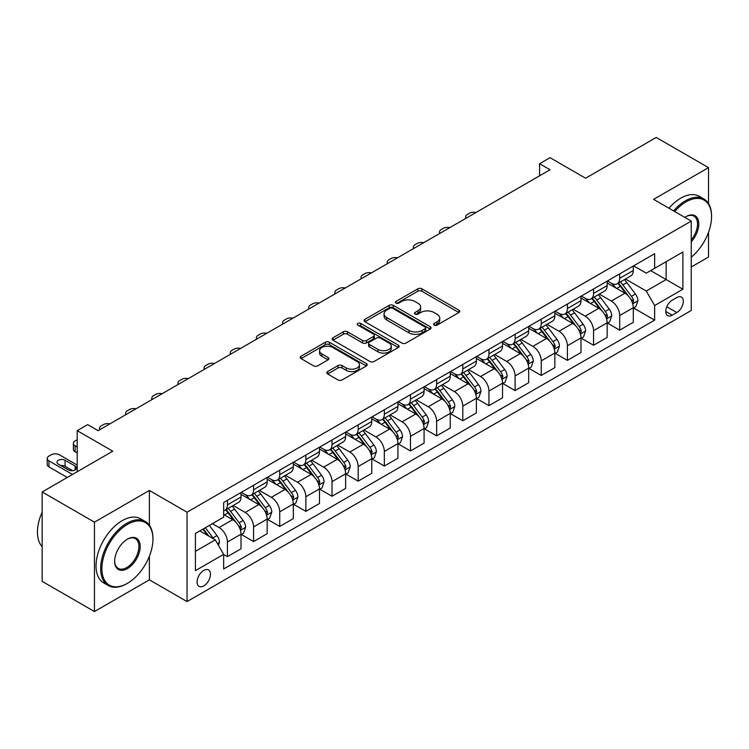 <?xml version="1.0" encoding="UTF-8"?>
<svg xmlns="http://www.w3.org/2000/svg" width="749" height="749" viewBox="0 0 749 749"><rect width="100%" height="100%" fill="white"/><g stroke="black" fill="none" stroke-linecap="round" stroke-linejoin="round"><path stroke-width="1.12" d="M434.186 325.132A2.032 1.17 0 0 0 437.06 325.132L458.884 312.53A2.902 1.676 0 0 0 459.727 311.35A2.902 1.676 0 0 0 458.884 310.161L421.912 288.824A2.902 1.676 0 0 0 417.811 288.824L395.987 301.416A2.032 1.17 0 0 0 395.397 302.25A2.032 1.17 0 0 0 395.987 303.073A2.032 1.17 0 0 0 398.861 303.073L401.689 301.444A9.297 5.365 0 0 1 414.834 301.444L417.914 303.223A9.297 5.365 0 0 1 420.629 307.024A9.297 5.365 0 0 1 417.914 310.816L415.086 312.445A2.032 1.17 0 0 0 414.487 313.279A2.032 1.17 0 0 0 415.086 314.103A2.032 1.17 0 0 0 417.961 314.103L420.788 312.473A9.297 5.365 0 0 1 433.933 312.473L437.013 314.252A9.297 5.365 0 0 1 439.729 318.044A9.297 5.365 0 0 1 437.013 321.845L434.186 323.474A2.032 1.17 0 0 0 433.587 324.298A2.032 1.17 0 0 0 434.186 325.132L434.186 323.474M203.775 585.887A9.465 5.468 120 0 0 209.963 577.545A9.465 5.468 120 0 0 208.512 569.952A9.465 5.468 120 0 0 203.775 570.42A9.465 5.468 120 0 0 197.596 578.771A9.465 5.468 120 0 0 199.047 586.355A9.465 5.468 120 0 0 203.775 585.887M327.65 371.579A2.902 1.676 0 0 0 326.807 372.768A2.902 1.676 0 0 0 327.65 373.948L338.024 379.94A2.902 1.676 0 0 0 342.134 379.94L366.364 365.943A2.902 1.676 0 0 0 367.216 364.763A2.902 1.676 0 0 0 366.364 363.574L329.401 342.237A2.902 1.676 0 0 0 325.291 342.237L301.061 356.224A2.902 1.676 0 0 0 300.209 357.413A2.902 1.676 0 0 0 301.061 358.593L313.588 365.83A2.902 1.676 0 0 0 317.698 365.83L328.062 359.838A2.902 1.676 0 0 0 328.914 358.659A2.902 1.676 0 0 0 328.062 357.47L321.855 353.884A7.771 4.485 0 0 1 319.58 350.71A7.771 4.485 0 0 1 324.373 346.572A7.771 4.485 0 0 1 332.837 347.536L357.179 361.589A7.771 4.485 0 0 1 359.454 364.763A7.771 4.485 0 0 1 354.651 368.901A7.771 4.485 0 0 1 346.188 367.937L342.134 365.587A2.902 1.676 0 0 0 338.024 365.587L327.65 371.579L327.65 373.948M708.517 203.531L708.517 167.645L656.208 137.451L585.596 178.215L550.038 157.683L539.57 163.722L550.038 169.761L98.119 430.666L87.661 424.627L77.203 430.666L77.203 471.739M149.379 525.264L149.379 490.455L94.458 522.165L42.159 491.971L112.771 451.198L77.203 430.666M149.379 490.455L187.044 512.204L691.252 221.095L691.252 310.479L187.044 601.587L187.044 512.204M708.517 167.645L653.596 199.356L691.252 221.095M401.895 343.061A2.902 1.676 0 0 0 405.995 343.061L430.235 329.073A2.902 1.676 0 0 0 431.087 327.884A2.902 1.676 0 0 0 430.235 326.704L393.272 305.358A2.902 1.676 0 0 0 389.162 305.358L364.932 319.355A2.902 1.676 0 0 0 364.08 320.535A2.902 1.676 0 0 0 364.932 321.724L401.895 343.061M358.659 325.572A2.032 1.17 0 0 1 360.718 325.862L360.718 323.437L398.299 345.139A2.902 1.676 0 0 1 399.151 346.328A2.902 1.676 0 0 1 398.299 347.508L374.069 361.505A2.902 1.676 0 0 1 369.959 361.505L332.996 340.158L332.996 337.79A2.902 1.676 0 0 0 332.144 338.969A2.902 1.676 0 0 0 332.996 340.158M332.996 337.79L343.36 331.798A2.902 1.676 0 0 1 347.47 331.798L362.46 340.458A2.902 1.676 0 0 0 366.57 340.458L373.451 336.479A2.902 1.676 0 0 0 374.303 335.299A2.902 1.676 0 0 0 373.451 334.11L357.844 325.103A2.032 1.17 0 0 1 357.245 324.27A2.032 1.17 0 0 1 358.499 323.184A2.032 1.17 0 0 1 360.718 323.437M94.458 522.165L94.458 611.549L42.159 581.355L42.159 491.971M691.252 267L708.517 257.029L708.517 232.312M676.824 297.559L672.218 300.218A9.175 5.299 120 0 0 666.226 308.298A9.175 5.299 120 0 0 667.631 315.647A9.175 5.299 120 0 0 672.218 315.189L676.824 312.539A9.175 5.299 120 0 0 682.816 304.45A9.175 5.299 120 0 0 681.403 297.1A9.175 5.299 120 0 0 676.824 297.559M633.617 265.848L646.275 273.16L654.645 268.329L654.645 253.705L223.651 502.542L223.651 517.156L195.414 533.457L195.414 570.663L223.651 554.354L223.651 568.978L654.645 320.141L654.645 305.526L646.275 291.033L625.471 279.021M654.645 268.329L682.891 252.02L682.891 289.226L654.645 305.526M94.458 611.549L149.379 579.848L187.044 601.587M539.57 163.722L539.57 175.8M650.666 270.623L666.151 279.555L666.151 261.682L682.891 252.02M646.275 291.033L666.151 279.555L682.891 289.226M195.414 551.339L215.281 539.86L199.805 530.929M223.651 554.475L227.424 556.657L227.424 542.033A11.834 6.835 -120 0 0 219.054 527.539L212.36 523.673M227.424 556.657L241.019 548.802L241.019 534.187A11.834 6.835 -120 0 0 232.649 519.694L223.651 514.497M241.337 534.486L253.574 541.555L253.574 526.94A11.834 6.835 -120 0 0 245.204 512.447L233.192 505.509M253.574 541.555L267.168 533.7L267.168 519.085A11.834 6.835 -120 0 0 258.798 504.592L241.019 494.321M267.487 519.385L279.723 526.453L279.723 511.839A11.834 6.835 -120 0 0 271.353 497.345L259.341 490.408M279.723 526.453L293.327 518.608L293.327 503.983A11.834 6.835 -120 0 0 284.957 489.49L267.168 479.229M293.636 504.292L305.873 511.361L305.873 496.737A11.834 6.835 -120 0 0 297.512 482.244L285.491 475.306M305.873 511.361L319.477 503.506L319.477 488.891A11.834 6.835 -120 0 0 311.107 474.398L293.327 464.127M319.786 489.191L332.032 496.259L332.032 481.644A11.834 6.835 -120 0 0 323.662 467.151L311.64 460.214M332.032 496.259L345.626 488.404L345.626 473.789A11.834 6.835 -120 0 0 337.256 459.296L319.477 449.026M345.944 474.089L358.181 481.158L358.181 466.543A11.834 6.835 -120 0 0 349.811 452.05L337.799 445.112M358.181 481.158L371.776 473.312L371.776 458.688A11.834 6.835 -120 0 0 363.415 444.194L345.626 433.933M372.094 458.997L384.331 466.056L384.331 451.441A11.834 6.835 -120 0 0 375.961 436.948L363.948 430.01M384.331 466.056L397.934 458.21L397.934 443.595A11.834 6.835 -120 0 0 389.564 429.102L371.776 418.831M398.243 443.895L410.489 450.964L410.489 436.349A11.834 6.835 -120 0 0 402.119 421.846L390.098 414.909M410.489 450.964L424.084 443.108L424.084 428.494A11.834 6.835 -120 0 0 415.714 414L397.934 403.73M424.402 428.793L436.639 435.862L436.639 421.247A11.834 6.835 -120 0 0 428.269 406.754L416.257 399.816M436.639 435.862L450.233 428.007L450.233 413.392A11.834 6.835 -120 0 0 441.873 398.899L424.084 388.628M450.552 413.701L462.788 420.76L462.788 406.145A11.834 6.835 -120 0 0 454.418 391.652L442.406 384.714M462.788 420.76L476.392 412.914L476.392 398.299A11.834 6.835 -120 0 0 468.022 383.797L450.233 373.536M476.701 398.599L488.938 405.668L488.938 391.053A11.834 6.835 -120 0 0 480.577 376.55L468.556 369.613M488.938 405.668L502.542 397.813L502.542 383.198A11.834 6.835 -120 0 0 494.171 368.705L476.392 358.434M502.851 383.497L515.097 390.566L515.097 375.951A11.834 6.835 -120 0 0 506.727 361.458L494.705 354.52M515.097 390.566L528.691 382.711L528.691 368.096A11.834 6.835 -120 0 0 520.321 353.603L502.542 343.332M529.009 368.405L541.246 375.464L541.246 360.849A11.834 6.835 -120 0 0 532.876 346.356L520.864 339.419M541.246 375.464L554.85 367.619L554.85 353.004A11.834 6.835 -120 0 0 546.48 338.501L528.691 328.24M555.159 353.303L567.396 360.372L567.396 345.748A11.834 6.835 -120 0 0 559.026 331.255L547.013 324.317M567.396 360.372L580.999 352.517L580.999 337.902A11.834 6.835 -120 0 0 572.629 323.409L554.85 313.138M581.308 338.202L593.554 345.27L593.554 330.655A11.834 6.835 -120 0 0 585.184 316.162L573.163 309.225M593.554 345.27L607.149 337.415L607.149 322.8A11.834 6.835 -120 0 0 598.779 308.307L580.999 298.036M607.467 323.1L619.704 330.169L619.704 315.554A11.834 6.835 -120 0 0 611.334 301.061L599.322 294.123M619.704 330.169L633.298 322.323L633.298 307.699A11.834 6.835 -120 0 0 624.938 293.205L607.149 282.944M607.467 280.95L611.334 283.178A11.834 6.835 -120 0 0 617.251 283.768A11.834 6.835 -120 0 0 619.704 278.347L619.704 273.881M581.308 296.042L585.184 298.28A11.834 6.835 -120 0 0 591.101 298.87A11.834 6.835 -120 0 0 593.554 293.449L593.554 288.983M555.159 311.144L559.026 313.382A11.834 6.835 -120 0 0 564.952 313.962A11.834 6.835 -120 0 0 567.396 308.551L567.396 304.075M529.009 326.246L532.876 328.474A11.834 6.835 -120 0 0 538.793 329.064A11.834 6.835 -120 0 0 541.246 323.643L541.246 319.177M502.851 341.338L506.727 343.576A11.834 6.835 -120 0 0 512.644 344.166A11.834 6.835 -120 0 0 515.097 338.745L515.097 334.279M476.701 356.44L480.577 358.677A11.834 6.835 -120 0 0 486.494 359.258A11.834 6.835 -120 0 0 488.938 353.846L488.938 349.371M450.552 371.541L454.418 373.779A11.834 6.835 -120 0 0 460.335 374.36A11.834 6.835 -120 0 0 462.788 368.939L462.788 364.473M424.402 386.643L428.269 388.871A11.834 6.835 -120 0 0 434.186 389.461A11.834 6.835 -120 0 0 436.639 384.04L436.639 379.574M398.243 401.736L402.119 403.973A11.834 6.835 -120 0 0 408.036 404.563A11.834 6.835 -120 0 0 410.489 399.142L410.489 394.676M372.094 416.837L375.961 419.075A11.834 6.835 -120 0 0 381.878 419.655A11.834 6.835 -120 0 0 384.331 414.244L384.331 409.769M345.944 431.939L349.811 434.167A11.834 6.835 -120 0 0 355.728 434.757A11.834 6.835 -120 0 0 358.181 429.336L358.181 424.87M319.786 447.031L323.662 449.269A11.834 6.835 -120 0 0 329.579 449.859A11.834 6.835 -120 0 0 332.032 444.438L332.032 439.972M293.636 462.133L297.512 464.371A11.834 6.835 -120 0 0 303.429 464.951A11.834 6.835 -120 0 0 305.873 459.54L305.873 455.064M267.487 477.235L271.353 479.463A11.834 6.835 -120 0 0 277.27 480.053A11.834 6.835 -120 0 0 279.723 474.632L279.723 470.166M241.337 492.327L245.204 494.565A11.834 6.835 -120 0 0 251.121 495.155A11.834 6.835 -120 0 0 253.574 489.734L253.574 485.268M633.617 308.008L654.645 320.141M617.251 283.768L630.855 275.913A11.834 6.835 -120 0 0 633.298 270.501L633.298 266.026M591.101 298.87L604.696 291.015A11.834 6.835 -120 0 0 607.149 285.594L607.149 281.128M564.952 313.962L578.546 306.116A11.834 6.835 -120 0 0 580.999 300.695L580.999 296.229M538.793 329.064L552.397 321.209A11.834 6.835 -120 0 0 554.85 315.797L554.85 311.322M512.644 344.166L526.238 336.31A11.834 6.835 -120 0 0 528.691 330.899L528.691 326.424M486.494 359.258L500.089 351.412A11.834 6.835 -120 0 0 502.542 345.991L502.542 341.525M460.335 374.36L473.939 366.514A11.834 6.835 -120 0 0 476.392 361.093L476.392 356.627M434.186 389.461L447.79 381.606A11.834 6.835 -120 0 0 450.233 376.195L450.233 371.719M408.036 404.563L421.631 396.708A11.834 6.835 -120 0 0 424.084 391.287L424.084 386.821M381.878 419.655L395.481 411.81A11.834 6.835 -120 0 0 397.934 406.389L397.934 401.923M355.728 434.757L369.332 426.902A11.834 6.835 -120 0 0 371.776 421.49L371.776 417.015M329.579 449.859L343.173 442.004A11.834 6.835 -120 0 0 345.626 436.583L345.626 432.117M303.429 464.951L317.024 457.105A11.834 6.835 -120 0 0 319.477 451.684L319.477 447.219M277.27 480.053L290.874 472.198A11.834 6.835 -120 0 0 293.327 466.786L293.327 462.311M251.121 495.155L264.725 487.299A11.834 6.835 -120 0 0 267.168 481.879L267.168 477.413M223.651 510.734A11.834 6.835 -120 0 0 224.972 510.247L238.566 502.401A11.834 6.835 -120 0 0 241.019 496.98L241.019 492.514M224.972 510.247A11.834 6.835 -120 0 0 227.424 504.835L227.424 500.36M215.281 539.86L223.651 554.354M149.379 579.848L149.379 556.198M435 325.422L437.013 324.261A9.297 5.365 0 0 0 439.729 320.46L439.729 318.044M420.629 307.024L420.629 309.44A9.297 5.365 0 0 1 417.914 313.232L415.901 314.393M458.837 312.558L421.912 291.239A2.902 1.676 0 0 0 417.811 291.239L396.801 303.364M430.198 329.092L393.272 307.773A2.902 1.676 0 0 0 389.162 307.773L364.969 321.742L364.932 319.355M425.095 328.717A2.032 1.17 0 0 0 425.694 327.884A2.032 1.17 0 0 0 425.095 327.06L392.654 308.326A2.032 1.17 0 0 0 389.78 308.326L386.802 310.039A9.297 5.365 0 0 0 384.078 313.84A9.297 5.365 0 0 0 386.802 317.632L408.982 330.44A9.297 5.365 0 0 0 422.118 330.44L425.095 328.717L425.095 331.133A2.032 1.17 0 0 0 425.694 330.3L425.694 327.884M384.078 313.84L384.078 316.256A9.297 5.365 0 0 0 386.802 320.048L386.802 317.632M425.095 331.133L422.118 332.856A9.297 5.365 0 0 1 408.982 332.856L386.802 320.048M333.033 340.177L343.36 334.213L343.36 331.798M374.303 335.299L374.303 337.715A2.902 1.676 0 0 1 373.451 338.904L366.57 342.873A2.902 1.676 0 0 1 362.46 342.873L347.47 334.213A2.902 1.676 0 0 0 343.36 334.213M360.718 325.862L398.262 347.536M378.02 349.437A7.771 4.485 0 0 0 386.484 350.41A7.771 4.485 0 0 0 391.278 346.263A7.771 4.485 0 0 0 389.003 343.089L380.436 338.145A2.902 1.676 0 0 0 376.326 338.145L369.444 342.115A2.902 1.676 0 0 0 368.592 343.304A2.902 1.676 0 0 0 369.444 344.484L378.02 349.437L378.02 351.852A7.771 4.485 0 0 0 386.484 352.826A7.771 4.485 0 0 0 391.278 348.678L391.278 346.263M368.592 343.304L368.592 345.72A2.902 1.676 0 0 0 369.444 346.899L369.444 344.484M378.02 351.852L369.444 346.899M359.454 364.763L359.454 367.179A7.771 4.485 0 0 1 354.651 371.317A7.771 4.485 0 0 1 346.188 370.352L342.134 368.002A2.902 1.676 0 0 0 338.024 368.002L327.697 373.976M319.58 350.71L319.58 353.125A7.771 4.485 0 0 0 321.855 356.299L321.855 353.884M328.025 359.866L321.855 356.299M366.327 365.971L329.401 344.652A2.902 1.676 0 0 0 325.291 344.652L301.098 358.621M633.298 308.185L635.817 306.734L637.905 300.695A7.836 4.531 -120 0 0 635.405 294.02L626.857 282.607A22.639 13.07 -120 0 0 624.385 279.649M615.884 287.981A22.639 13.07 -120 0 0 611.25 283.131M632.587 303.382L633.673 301.032A7.836 4.531 -120 0 0 631.426 296.314L622.878 284.901A22.639 13.07 -120 0 0 620.406 281.942M618.299 283.159A18.791 10.851 60 0 1 621.389 286.67L628.617 296.323M617.897 283.394A22.639 13.07 60 0 1 620.369 286.352L626.052 293.936M475.98 212.51A5.917 3.417 -0 0 0 469.483 213.24L467.395 214.448A5.917 3.417 -0 0 0 465.663 216.873A5.917 3.417 -0 0 0 466.131 218.202M607.149 323.287L609.658 321.836L611.755 315.797A7.836 4.531 -120 0 0 609.246 309.122L600.698 297.709A22.639 13.07 -120 0 0 598.236 294.75M589.725 303.083A22.639 13.07 -120 0 0 585.1 298.233M606.437 318.484L607.523 316.134A7.836 4.531 -120 0 0 605.276 311.415L596.728 300.003A22.639 13.07 -120 0 0 594.257 297.044M592.15 298.261A18.791 10.851 60 0 1 595.23 301.763L602.468 311.425M591.747 298.495A22.639 13.07 60 0 1 594.219 301.454L599.902 309.037M449.821 227.612A5.917 3.417 -0 0 0 443.333 228.342L441.236 229.55A5.917 3.417 -0 0 0 439.504 231.965A5.917 3.417 -0 0 0 439.972 233.304M580.999 338.379L583.508 336.938L585.596 330.899A7.836 4.531 -120 0 0 583.096 324.214L574.549 312.81A22.639 13.07 -120 0 0 572.077 309.852M563.576 318.175A22.639 13.07 -120 0 0 558.941 313.325M580.288 333.586L581.364 331.227A7.836 4.531 -120 0 0 579.127 326.517L570.569 315.104A22.639 13.07 -120 0 0 568.107 312.146M566.001 313.363A18.791 10.851 60 0 1 569.081 316.864L576.318 326.527M565.598 313.597A22.639 13.07 60 0 1 568.06 316.546L573.743 324.139M423.672 242.713A5.917 3.417 -0 0 0 417.184 243.444L415.086 244.651A5.917 3.417 -0 0 0 413.354 247.067A5.917 3.417 -0 0 0 413.822 248.396M554.85 353.481L557.359 352.03L559.447 345.991A7.836 4.531 -120 0 0 556.947 339.316L548.399 327.903A22.639 13.07 -120 0 0 545.927 324.944M537.426 333.277A22.639 13.07 -120 0 0 532.792 328.427M554.129 348.678L555.215 346.328A7.836 4.531 -120 0 0 552.968 341.61L544.42 330.197A22.639 13.07 -120 0 0 541.948 327.238M539.842 328.455A18.791 10.851 60 0 1 542.931 331.966L550.169 341.619M539.439 328.689A22.639 13.07 60 0 1 541.911 331.648L547.594 339.231M397.522 257.815A5.917 3.417 -0 0 0 391.025 258.545L388.937 259.753A5.917 3.417 -0 0 0 387.205 262.169A5.917 3.417 -0 0 0 387.673 263.498M528.691 368.583L531.2 367.132L533.297 361.093A7.836 4.531 -120 0 0 530.798 354.417L522.24 343.005A22.639 13.07 -120 0 0 519.778 340.046M511.277 348.379A22.639 13.07 -120 0 0 506.642 343.529M527.979 363.78L529.066 361.43A7.836 4.531 -120 0 0 526.819 356.711L518.271 345.298A22.639 13.07 -120 0 0 515.799 342.34M513.692 343.557A18.791 10.851 60 0 1 516.782 347.068L524.01 356.721M513.29 343.791A22.639 13.07 60 0 1 515.761 346.75L521.444 354.333M371.373 272.908A5.917 3.417 -0 0 0 364.875 273.638L362.788 274.846A5.917 3.417 -0 0 0 361.046 277.261A5.917 3.417 -0 0 0 361.524 278.6M691.252 257.188A36.102 20.841 120 0 0 711.55 216.63A36.102 20.841 120 0 0 686.028 201.893A36.102 20.841 120 0 0 674.671 211.518M673.576 210.89A36.982 21.356 -60 0 1 685.401 200.807A36.982 21.356 -60 0 1 703.891 198.972A36.982 21.356 -60 0 1 711.55 215.899A36.982 21.356 -60 0 1 711.55 216.264M684.829 217.388A18.051 10.42 -60 0 1 686.028 216.63L686.028 216.63A18.051 10.42 -60 0 1 698.508 221.067A18.051 10.42 -60 0 1 691.252 241.787M668.969 208.231A36.982 21.356 -60 0 1 680.794 198.148A36.982 21.356 -60 0 1 699.285 196.313L703.891 198.972M691.252 239.886A17.161 9.906 120 0 0 693.977 216.143A17.161 9.906 120 0 0 685.71 216.817M126.787 583.714L127.414 583.349A36.102 20.841 120 0 0 152.936 539.14A36.102 20.841 120 0 0 127.414 524.403A36.102 20.841 120 0 0 101.892 568.613A36.102 20.841 120 0 0 127.414 583.349L126.787 583.714A36.982 21.356 -60 0 1 108.296 585.54A36.982 21.356 -60 0 1 102.622 555.908A36.982 21.356 -60 0 1 126.787 523.317A36.982 21.356 -60 0 1 145.278 521.482A36.982 21.356 -60 0 1 152.936 538.409A36.982 21.356 -60 0 1 152.936 538.774M127.414 568.613A18.051 10.42 -60 0 1 114.653 561.244A18.051 10.42 -60 0 1 127.414 539.14L127.414 539.14A18.051 10.42 -60 0 1 140.175 546.508A18.051 10.42 -60 0 1 127.414 568.613M114.653 560.87A17.161 9.906 120 0 0 118.202 568.369A17.161 9.906 120 0 0 126.787 567.527A17.161 9.906 120 0 0 137.994 552.397A17.161 9.906 120 0 0 135.363 538.653A17.161 9.906 120 0 0 127.096 539.327M108.296 585.54L103.69 582.881A36.982 21.356 -60 0 1 98.025 553.249A36.982 21.356 -60 0 1 122.181 520.658A36.982 21.356 -60 0 1 140.672 518.823L145.278 521.482M42.159 546.695A36.982 21.356 -60 0 1 42.159 512.129M502.542 383.685L505.051 382.233L507.139 376.195A7.836 4.531 -120 0 0 504.639 369.51L496.091 358.106A22.639 13.07 -120 0 0 493.619 355.148M485.118 363.48A22.639 13.07 -120 0 0 480.484 358.631M501.83 378.882L502.907 376.522A7.836 4.531 -120 0 0 500.669 371.813L492.121 360.4A22.639 13.07 -120 0 0 489.649 357.442M487.543 358.659A18.791 10.851 60 0 1 490.623 362.16L497.86 371.822M487.14 358.893A22.639 13.07 60 0 1 489.603 361.851L495.286 369.435M345.214 288.009A5.917 3.417 -0 0 0 338.726 288.739L336.629 289.947A5.917 3.417 -0 0 0 334.897 292.363A5.917 3.417 -0 0 0 335.365 293.692M476.392 398.777L478.901 397.326L480.989 391.287A7.836 4.531 -120 0 0 478.489 384.612L469.941 373.199A22.639 13.07 -120 0 0 467.47 370.24M458.968 378.573A22.639 13.07 -120 0 0 454.334 373.723M475.671 393.974L476.757 391.624A7.836 4.531 -120 0 0 474.51 386.905L465.962 375.492A22.639 13.07 -120 0 0 463.5 372.543M461.393 373.751A18.791 10.851 60 0 1 464.474 377.262L471.711 386.915M460.981 373.985A22.639 13.07 60 0 1 463.453 376.944L469.136 384.537M319.065 303.111A5.917 3.417 -0 0 0 312.567 303.841L310.479 305.049A5.917 3.417 -0 0 0 308.747 307.464A5.917 3.417 -0 0 0 309.215 308.794M450.233 413.879L452.752 412.427L454.84 406.389A7.836 4.531 -120 0 0 452.34 399.713L443.792 388.3A22.639 13.07 -120 0 0 441.32 385.342M432.819 393.674A22.639 13.07 -120 0 0 428.185 388.825M449.522 409.076L450.608 406.726A7.836 4.531 -120 0 0 448.361 402.007L439.813 390.594A22.639 13.07 -120 0 0 437.341 387.636M435.235 388.853A18.791 10.851 60 0 1 438.324 392.364L445.552 402.016M434.832 389.087A22.639 13.07 60 0 1 437.304 392.045L442.987 399.629M292.915 318.203A5.917 3.417 -0 0 0 286.418 318.934L284.33 320.141A5.917 3.417 -0 0 0 282.598 322.557A5.917 3.417 -0 0 0 283.066 323.896M424.084 428.98L426.593 427.529L428.69 421.49A7.836 4.531 -120 0 0 426.181 414.815L417.633 403.402A22.639 13.07 -120 0 0 415.171 400.443M406.66 408.776A22.639 13.07 -120 0 0 402.026 403.926M423.372 424.177L424.449 421.818A7.836 4.531 -120 0 0 422.211 417.109L413.663 405.696A22.639 13.07 -120 0 0 411.192 402.737M409.085 403.954A18.791 10.851 60 0 1 412.165 407.456L419.403 417.118M408.682 404.188A22.639 13.07 60 0 1 411.154 407.147L416.837 414.731M266.756 333.305A5.917 3.417 -0 0 0 260.268 334.035L258.171 335.243A5.917 3.417 -0 0 0 256.439 337.659A5.917 3.417 -0 0 0 256.907 338.988M397.934 444.073L400.443 442.631L402.531 436.583A7.836 4.531 -120 0 0 400.032 429.907L391.484 418.494A22.639 13.07 -120 0 0 389.012 415.536M380.511 423.868A22.639 13.07 -120 0 0 375.876 419.019M397.213 439.27L398.299 436.92A7.836 4.531 -120 0 0 396.052 432.201L387.505 420.798A22.639 13.07 -120 0 0 385.042 417.839M382.936 419.047A18.791 10.851 60 0 1 386.016 422.558L393.253 432.21M382.524 419.281A22.639 13.07 60 0 1 384.995 422.239L390.678 429.832M240.607 348.407A5.917 3.417 -0 0 0 234.119 349.137L232.021 350.345A5.917 3.417 -0 0 0 230.289 352.76A5.917 3.417 -0 0 0 230.758 354.09M371.776 459.174L374.294 457.723L376.382 451.684A7.836 4.531 -120 0 0 373.882 445.009L365.334 433.596A22.639 13.07 -120 0 0 362.862 430.638M354.361 438.97A22.639 13.07 -120 0 0 349.727 434.12M371.064 454.371L372.15 452.022A7.836 4.531 -120 0 0 369.903 447.303L361.355 435.89A22.639 13.07 -120 0 0 358.883 432.931M356.777 434.148A18.791 10.851 60 0 1 359.866 437.659L367.094 447.312M356.374 434.383A22.639 13.07 60 0 1 358.846 437.341L364.529 444.925M214.457 363.499A5.917 3.417 -0 0 0 207.96 364.229L205.872 365.437A5.917 3.417 -0 0 0 204.14 367.853A5.917 3.417 -0 0 0 204.608 369.191M345.626 474.276L348.135 472.825L350.232 466.786A7.836 4.531 -120 0 0 347.723 460.111L339.175 448.698A22.639 13.07 -120 0 0 336.713 445.739M328.212 454.072A22.639 13.07 -120 0 0 323.577 449.222M344.914 469.473L346.001 467.114A7.836 4.531 -120 0 0 343.754 462.405L335.206 450.992A22.639 13.07 -120 0 0 332.734 448.033M330.627 449.25A18.791 10.851 60 0 1 333.708 452.752L340.945 462.414M330.225 449.484A22.639 13.07 60 0 1 332.696 452.443L338.379 460.026M188.308 378.601A5.917 3.417 -0 0 0 181.81 379.331L179.723 380.539A5.917 3.417 -0 0 0 177.981 382.954A5.917 3.417 -0 0 0 178.449 384.293M319.477 489.369L321.986 487.927L324.074 481.879A7.836 4.531 -120 0 0 321.574 475.203L313.026 463.79A22.639 13.07 -120 0 0 310.554 460.841M302.053 469.164A22.639 13.07 -120 0 0 297.419 464.314M318.765 484.566L319.842 482.216A7.836 4.531 -120 0 0 317.604 477.497L309.056 466.093A22.639 13.07 -120 0 0 306.584 463.135M304.478 464.352A18.791 10.851 60 0 1 307.558 467.853L314.795 477.516M304.075 464.586A22.639 13.07 60 0 1 306.538 467.535L312.221 475.128M162.149 393.702A5.917 3.417 -0 0 0 155.661 394.433L153.564 395.641A5.917 3.417 -0 0 0 151.832 398.056A5.917 3.417 -0 0 0 152.3 399.386M293.327 504.47L295.836 503.019L297.924 496.98A7.836 4.531 -120 0 0 295.424 490.305L286.876 478.892A22.639 13.07 -120 0 0 284.405 475.933M275.904 484.266A22.639 13.07 -120 0 0 271.269 479.416M292.606 499.667L293.692 497.317A7.836 4.531 -120 0 0 291.445 492.599L282.897 481.186A22.639 13.07 -120 0 0 280.426 478.227M278.319 479.444A18.791 10.851 60 0 1 281.409 482.955L288.646 492.608M277.916 479.678A22.639 13.07 60 0 1 280.388 482.637L286.071 490.221M136 408.804A5.917 3.417 -0 0 0 129.502 409.525L127.414 410.742A5.917 3.417 -0 0 0 125.682 413.158A5.917 3.417 -0 0 0 126.15 414.487M267.168 519.572L269.677 518.121L271.775 512.082A7.836 4.531 -120 0 0 269.275 505.406L260.727 493.994A22.639 13.07 -120 0 0 258.255 491.035M249.754 499.368A22.639 13.07 -120 0 0 245.12 494.518M266.457 514.769L267.543 512.419A7.836 4.531 -120 0 0 265.296 507.7L256.748 496.287A22.639 13.07 -120 0 0 254.276 493.329M252.17 494.546A18.791 10.851 60 0 1 255.259 498.048L262.487 507.71M251.767 494.78A22.639 13.07 60 0 1 254.239 497.739L259.922 505.322M109.85 423.897A5.917 3.417 -0 0 0 103.353 424.627L101.265 425.835A5.917 3.417 -0 0 0 99.533 428.25A5.917 3.417 -0 0 0 100.001 429.589M241.019 534.674L243.528 533.222L245.625 527.184A7.836 4.531 -120 0 0 243.116 520.499L234.568 509.095A22.639 13.07 -120 0 0 232.096 506.137M77.203 446.975L75.106 445.767L75.106 451.806A5.917 3.417 180 0 1 73.374 449.391L73.374 443.352A5.917 3.417 -0 0 0 75.106 445.767M77.203 453.014L75.106 451.806M240.307 529.871L241.384 527.511A7.836 4.531 -120 0 0 239.146 522.802L230.598 511.389A22.639 13.07 -120 0 0 228.127 508.431M226.02 509.648A18.791 10.851 60 0 1 229.1 513.149L236.338 522.811M225.618 509.882A22.639 13.07 60 0 1 228.08 512.84L233.772 520.424M77.203 439.729L75.106 440.936A5.917 3.417 -0 0 0 73.374 443.352M218.427 545.3L219.466 542.276A7.836 4.531 -120 0 0 216.967 535.601L209.336 525.414M72.494 474.454L48.957 460.869A5.917 3.417 -0 0 1 47.224 458.454A5.917 3.417 -0 0 1 48.957 456.038L51.054 454.83A5.917 3.417 -0 0 1 59.414 454.83L77.203 465.092M67.26 477.478L48.957 466.908A5.917 3.417 180 0 1 47.224 464.492L47.224 458.454M72.644 470.681L65.069 466.299A4.737 2.734 -0 0 0 60.838 465.55M213.708 538.952A7.836 4.531 -120 0 0 212.988 537.894L205.366 527.717M203.4 528.85L208.877 536.162M202.848 529.159L207.501 535.366M58.375 464.127L68.412 469.923A4.737 2.734 -0 0 0 73.571 470.522A4.737 2.734 -0 0 0 76.492 467.994A4.737 2.734 -0 0 0 75.106 466.056L65.069 460.261A4.737 2.734 -0 0 0 59.911 459.671A4.737 2.734 -0 0 0 56.99 462.199A4.737 2.734 -0 0 0 58.375 464.127M219.054 527.539L232.649 519.694M245.204 512.447L258.798 504.592M271.353 497.345L284.957 489.49M297.512 482.244L311.107 474.398M323.662 467.151L337.256 459.296M349.811 452.05L363.415 444.194M375.961 436.948L389.564 429.102M402.119 421.846L415.714 414M428.269 406.754L441.873 398.899M454.418 391.652L468.022 383.797M480.577 376.55L494.171 368.705M506.727 361.458L520.321 353.603M532.876 346.356L546.48 338.501M559.026 331.255L572.629 323.409M585.184 316.162L598.779 308.307M611.334 301.061L624.938 293.205M619.704 278.347L633.298 270.501M619.704 315.554L633.298 307.699M593.554 330.655L607.149 322.8M593.554 293.449L607.149 285.594M567.396 345.748L580.999 337.902M567.396 308.551L580.999 300.695M541.246 360.849L554.85 353.004M541.246 323.643L554.85 315.797M515.097 375.951L528.691 368.096M515.097 338.745L528.691 330.899M488.938 391.053L502.542 383.198M488.938 353.846L502.542 345.991M462.788 406.145L476.392 398.299M462.788 368.939L476.392 361.093M436.639 421.247L450.233 413.392M436.639 384.04L450.233 376.195M410.489 436.349L424.084 428.494M410.489 399.142L424.084 391.287M384.331 451.441L397.934 443.595M384.331 414.244L397.934 406.389M358.181 466.543L371.776 458.688M358.181 429.336L371.776 421.49M332.032 481.644L345.626 473.789M332.032 444.438L345.626 436.583M305.873 496.737L319.477 488.891M305.873 459.54L319.477 451.684M279.723 511.839L293.327 503.983M279.723 474.632L293.327 466.786M253.574 526.94L267.168 519.085M253.574 489.734L267.168 481.879M227.424 542.033L241.019 534.187M227.424 504.835L241.019 496.98M666.788 306.744L676.824 312.539M665.73 311.444L672.218 315.189M437.013 324.261L437.013 321.845M415.086 314.103L415.086 312.445M417.914 313.232L417.914 310.816M395.987 303.073L395.987 301.416M417.811 291.239L417.811 288.824M421.912 291.239L421.912 288.824M458.884 312.53L458.884 310.161M389.162 307.773L389.162 305.358M393.272 307.773L393.272 305.358M430.235 329.073L430.235 326.704M408.982 332.856L408.982 330.44M422.118 332.856L422.118 330.44M347.47 334.213L347.47 331.798M362.46 342.873L362.46 340.458M366.57 342.873L366.57 340.458M373.451 338.904L373.451 336.479M398.299 347.508L398.299 345.139M338.024 368.002L338.024 365.587M342.134 368.002L342.134 365.587M346.188 370.352L346.188 367.937M328.062 359.838L328.062 357.47M301.061 358.593L301.061 356.224M325.291 344.652L325.291 342.237M329.401 344.652L329.401 342.237M366.364 365.943L366.364 363.574M632.718 303.813L637.848 300.845M622.878 284.901L626.857 282.607M616.717 288.459L620.369 286.352M631.426 296.314L635.405 294.02M630.808 299.375L633.673 301.032M606.568 318.915L611.699 315.947M596.728 300.003L600.698 297.709M590.558 303.56L594.219 301.454M605.276 311.415L609.246 309.122M604.658 314.477L607.523 316.134M580.409 334.007L585.549 331.049M570.569 315.104L574.549 312.81M564.409 318.662L568.06 316.546M579.127 326.517L583.096 324.214M578.5 329.579L581.364 331.227M554.26 349.109L559.4 346.141M544.42 330.197L548.399 327.903M538.259 333.754L541.911 331.648M552.968 341.61L556.947 339.316M552.35 344.671L555.215 346.328M528.111 364.211L533.241 361.243M518.271 345.298L522.24 343.005M512.11 348.856L515.761 346.75M526.819 356.711L530.798 354.417M526.201 359.773L529.066 361.43M501.952 379.312L507.092 376.344M492.121 360.4L496.091 358.106M485.951 363.958L489.603 361.851M500.669 371.813L504.639 369.51M500.042 374.875L502.907 376.522M475.802 394.405L480.942 391.437M465.962 375.492L469.941 373.199M459.802 379.06L463.453 376.944M474.51 386.905L478.489 384.612M473.892 389.967L476.757 391.624M449.653 409.506L454.783 406.538M439.813 390.594L443.792 388.3M433.652 394.152L437.304 392.045M448.361 402.007L452.34 399.713M447.743 405.069L450.608 406.726M423.503 424.608L428.634 421.64M413.663 405.696L417.633 403.402M407.493 409.254L411.154 407.147M422.211 417.109L426.181 414.815M421.584 420.17L424.449 421.818M397.344 439.7L402.485 436.742M387.505 420.798L391.484 418.494M381.344 424.355L384.995 422.239M396.052 432.201L400.032 429.907M395.435 435.263L398.299 436.92M371.195 454.802L376.335 451.834M361.355 435.89L365.334 433.596M355.195 439.448L358.846 437.341M369.903 447.303L373.882 445.009M369.285 450.364L372.15 452.022M345.046 469.904L350.176 466.936M335.206 450.992L339.175 448.698M329.036 454.549L332.696 452.443M343.754 462.405L347.723 460.111M343.136 465.466L346.001 467.114M318.887 484.996L324.027 482.038M309.056 466.093L313.026 463.79M302.886 469.651L306.538 467.535M317.604 477.497L321.574 475.203M316.977 480.558L319.842 482.216M292.737 500.098L297.877 497.13M282.897 481.186L286.876 478.892M276.737 484.743L280.388 482.637M291.445 492.599L295.424 490.305M290.827 495.66L293.692 497.317M266.588 515.2L271.718 512.232M256.748 496.287L260.727 493.994M250.587 499.845L254.239 497.739M265.296 507.7L269.275 505.406M264.678 510.762L267.543 512.419M240.429 530.292L245.569 527.333M230.598 511.389L234.568 509.095M224.428 514.947L228.08 512.84M239.146 522.802L243.116 520.499M238.519 525.864L241.384 527.511M48.957 460.869L48.957 466.908M217.425 543.577L219.42 542.426M212.988 537.894L216.967 535.601M65.069 466.299L65.069 460.261M75.106 469.923L75.106 466.056M465.663 216.873L465.663 218.474M439.504 231.965L439.504 233.566M413.354 247.067L413.354 248.668M387.205 262.169L387.205 263.77M361.046 277.261L361.046 278.871M711.55 216.63L711.55 215.899M152.936 539.14L152.936 538.409M334.897 292.363L334.897 293.964M308.747 307.464L308.747 309.065M282.598 322.557L282.598 324.167M256.439 337.659L256.439 339.26M230.289 352.76L230.289 354.361M204.14 367.853L204.14 369.463M177.981 382.954L177.981 384.555M151.832 398.056L151.832 399.657M125.682 413.158L125.682 414.759M99.533 428.25L99.533 429.86"/></g></svg>
